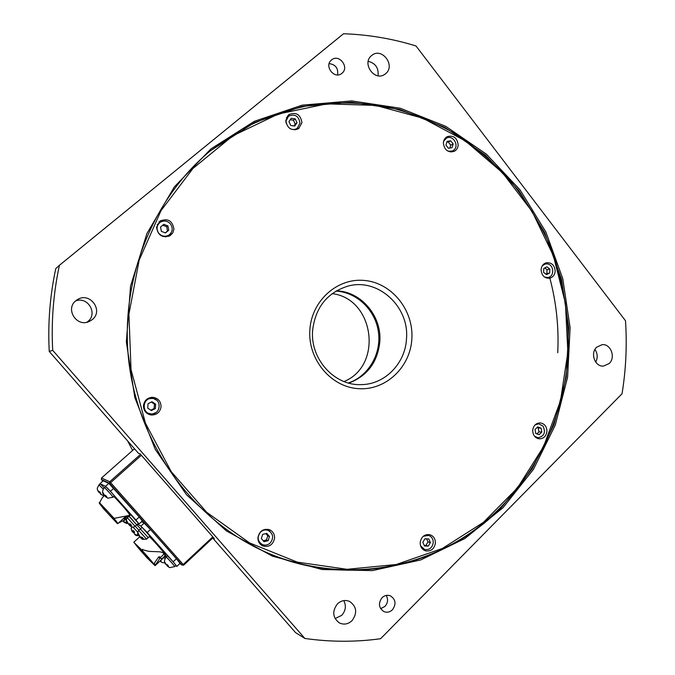 <?xml version="1.0" encoding="UTF-8"?>
<svg xmlns="http://www.w3.org/2000/svg" width="675" height="675" viewBox="0 0 675 675"><rect width="100%" height="100%" fill="white"/><g stroke="black" fill="none" stroke-linecap="round" stroke-linejoin="round"><path stroke-width="1.01" d="M332.168 293.625C374.313 298.552 383.332 365.648 343.997 381.544M348.325 382.987C368.407 376.296 381.459 353.995 378.439 332.151C375.578 310.289 357.1 292.233 335.964 291.094M213.334 537.469L183.684 565.152L183.203 564.502L212.811 536.87M134.857 449.162L134.232 449.01L101.503 478.027L109.738 481.739L140.535 454.351M141.353 455.288L110.624 482.633L183.203 564.502L182.174 565.118L109.62 483.308L101.385 479.52L102.819 481.132M179.803 563.591L182.174 565.118L183.684 565.152M110.624 482.633L109.738 481.739L109.62 483.308L110.624 482.633M101.385 479.52L101.503 478.027M134.232 449.01L134.73 449.027M175.677 565.709L176.799 566.392L173.18 561.777L176.428 558.757L150.483 529.495L147.192 532.499L140.898 526.129L137.489 524.129M176.428 558.757L180.023 563.389L176.808 566.384M141.547 521.657L144.18 523.142L150.483 529.495M173.18 561.777L147.192 532.499M160.439 557.904L159.216 556.639L158.591 557.052L153.714 564.097L141.851 550.058L133.768 542.244L146.897 557.752L155.064 565.65L165.814 555.694C166.835 555.719 156.33 543.451 149.403 536.558M142.18 550.564L142.999 549.813L148.728 551.348M142.999 549.813L148.972 551.391L160.085 551.829L163.342 552.724L165.012 554.934C164.303 557.002 162.97 558.259 161.021 558.706L160.447 557.921L159.815 558.318L155.081 565.599L153.714 564.097M162.785 552.31L163.704 553.567C163.223 555.128 161.975 556.411 159.958 557.407M154.28 563.574L155.647 565.076M141.851 550.058L142.67 549.307M152.887 563.456C150.55 561.954 134.342 543.94 135.65 544.295L135.894 544.413C137.936 545.594 154.069 563.473 153.2 563.583L152.887 563.456M148.028 557.052L141.657 550.058M103.292 480.794L99.968 483.663L103.207 480.786L108.835 483.359L139.244 517.042L142.298 520.973L139.016 523.96L135.945 520.037L139.244 517.042M124.934 519.851L125.466 519.345L124.419 518.197L123.626 518.383L124.934 519.851L118.403 523.1M103.123 508.123L99.149 502.883L100.676 504.065L99.554 502.748L102.406 497.559L104.186 495.737L104.836 495.872M100.043 483.68L105.503 486.329L108.835 483.359M139.016 523.96L138.172 523.505M113.771 488.32L110.43 491.307L135.945 520.037M110.43 491.307L105.503 486.329M123.601 518.383L124.462 517.582M129.043 515.312L129.212 515.506C127.465 515.692 126.082 516.822 125.061 518.906M117.56 523.412L113.4 517.717L114.109 518.366L129.532 515.379M129.929 515.143C127.651 511.515 122.293 505.28 113.856 496.437M103.039 508.199L117.374 523.581M114.109 518.366L99.554 502.748M99.866 503.542C101.554 504.292 118.235 522.804 117.357 522.956L117.129 522.889C115.147 521.817 98.381 503.145 99.706 503.474L99.866 503.542M112.413 516.645L105.503 509.026M134.595 534.102L137.455 535.368L135.042 534.322L134.089 533.199L134.629 532.035L133.22 530.516L132.806 531.908L131.11 528.753M131.583 530.508L133.152 532.558L134.291 532.524M135.186 526.222L138.94 530.238L135.186 526.222M133.928 531.461L133.009 532.297M133.642 531.141L132.806 531.908M136.789 524.762L140.543 528.787M126.681 523.488L123.491 521.319L124.352 520.4M124.672 522.72L123.449 521.438L126.487 523.454M126.79 516.493L127.533 517.312L126.79 516.493M146.593 539.131L142.332 539.367L141.21 538.152L143.564 538.869L142.4 537.494L140.046 536.768L137.911 532.794L139.16 535.942L138.518 535.326C137.194 534.769 137.253 533.14 138.704 530.457L146.593 539.131L148.23 537.629L147.412 537.022M139.438 536.051L141.657 538.675M148.23 537.629L149.867 536.136L142.788 528.061L141.986 527.462L140.349 528.955L148.23 537.629L140.349 528.955L138.704 530.457M141.801 537.604L141.21 538.152M132.756 527.167L130.427 526.129L129.651 525.234L131.574 525.454L130.25 523.927L128.326 523.716L126.183 519.784L127.254 522.788C125.82 522.433 125.803 520.712 127.204 517.607L135.093 526.306L136.738 524.812L136.342 524.559M128.436 523.808L130.469 526.171M136.747 524.804L138.383 523.311L130.882 514.856L128.849 516.113L136.738 524.812L129.237 516.35L127.204 517.607M129.617 524.146L129.009 524.694M130.545 524.424L129.651 525.234M557.736 352.747C559.001 327.063 556.267 301.801 549.543 276.961M445.593 138.552L445.146 138.291L445.593 138.552M411.86 338.799C410.392 367.284 385.619 390.774 358.223 388.657C330.801 386.977 307.733 359.311 309.859 329.915C311.572 300.485 337.77 277.442 364.913 280.505C392.082 283.137 413.724 310.348 411.86 338.799M312.609 330.472C310.087 359.108 334.581 385.973 361.285 384.615C384.952 384.497 405.456 363.293 406.502 338.648C409.396 306.509 377.89 277.653 348.03 286.09C327.206 292.579 315.402 307.378 312.609 330.472M336.395 290.832C361.108 291.414 381.915 316.077 379.823 341.677C377.646 362.205 367.31 376.017 348.815 383.113M567.852 352.384L565.439 303.294L553.382 255.656L532.128 211.469L502.453 172.648L465.48 140.999L422.651 118.133L375.739 105.418L326.86 103.857L278.395 113.991L232.9 135.759L192.966 168.455L161.021 210.625L139.177 260.111L128.925 314.162L131.034 369.622L145.446 423.174L171.222 471.656L206.685 512.283L249.573 542.911L297.278 562.132L347.051 569.303L396.217 564.511L442.344 548.488L483.342 522.425L517.506 487.898L543.518 446.74L560.486 400.882L567.852 352.384M210.279 150.879L242.156 129.026C264.963 117.45 288.664 109.308 313.251 104.608C338.006 101.9 362.526 102.583 386.817 106.667C410.678 112.598 433.342 121.525 454.798 133.456C475.335 146.931 493.923 162.768 510.553 180.968C525.892 200.306 538.751 221.223 549.129 243.734C562.823 278.302 569.32 315.301 568.24 352.493C564.435 423.883 528.483 492.379 470.332 532.946C412.104 573.1 333.197 582.179 264.161 551.424M285.795 120.369C287.153 128.478 291.457 131.22 298.696 128.596L301.953 122.673C300.518 114.438 296.139 111.746 288.832 114.607L285.795 120.369M296.857 129.524L297.928 127.744M443.365 142.889C444.234 149.867 447.795 152.71 454.03 151.403C456.519 150.154 457.903 148.028 458.182 145.007C457.262 137.936 453.651 135.127 447.348 136.578C444.952 137.843 443.627 139.953 443.365 142.889M451.575 151.985L452.318 151.065M541.097 269.671C541.553 275.476 544.371 278.328 549.551 278.227C552.884 277.366 554.766 275.037 555.171 271.223C554.698 265.351 551.829 262.507 546.564 262.71C543.324 263.613 541.493 265.942 541.097 269.671M546.843 278.134L547.509 277.602M532.702 430.414C532.879 435.257 535.089 438.067 539.359 438.851C543.721 438.666 546.252 436.16 546.936 431.325C546.742 426.406 544.472 423.588 540.118 422.887C535.84 423.157 533.368 425.663 532.702 430.414M536.802 438.117L537.68 437.729M420.188 542.565C420.188 546.699 421.959 549.458 425.495 550.825C430.996 551.602 434.303 549.003 435.426 543.029C435.4 538.785 433.561 536.017 429.899 534.718C424.507 534.077 421.267 536.692 420.188 542.565M423.411 549.779L424.946 549.551M257.934 537.638C257.867 541.51 259.478 544.278 262.777 545.94C269.131 547.467 273.071 544.868 274.582 538.144C274.641 534.102 272.911 531.292 269.409 529.706C263.199 528.441 259.369 531.082 257.934 537.638M261.293 545.088L264.296 545.088M143.463 405.616C143.581 410.932 146.23 414.07 151.411 415.032C156.887 414.931 160.11 412.172 161.063 406.738C160.878 401.127 158.009 397.98 152.466 397.305C147.319 397.71 144.315 400.486 143.463 405.616M150.331 414.863L155.925 412.568M156.566 227.247C157.857 235.448 162.346 238.258 170.049 235.685L172.766 232.909L173.939 229.171C172.513 220.733 167.881 218.017 160.051 221.012L156.566 227.247M168.834 236.309L171.18 232.748M423.098 549.534L423.849 549.222L423.098 549.534M156.659 400.199L151.369 397.364M428.785 535.503L427.596 534.49M544.902 264.06L544.092 263.815M289.389 115.627L287.364 116.075M446.487 138.122L445.314 138.097M538.346 423.807L537.511 423.318M269.899 531.377L267.756 529.276M163.232 221.079L159.005 221.898M262.55 545.223L260.795 544.691M392.42 609.803C396.427 604.117 395.761 599.459 390.428 595.839C387.408 594.726 384.623 595.333 382.075 597.679C378.101 603.231 378.683 607.863 383.839 611.567C386.935 612.816 389.804 612.225 392.42 609.803M380.649 608.698L384.944 606.42C387.906 602.952 388.327 599.29 386.227 595.417M341.947 73.288C349.777 67.365 339.027 53.418 331.594 59.906L331.543 59.948C323.772 65.779 334.226 79.667 341.702 73.482L341.947 73.288M337.576 74.9C338.428 68.302 335.627 64.538 329.164 63.61M210.929 148.913L254.416 121.289L302.198 105.165L351.658 100.904L400.292 108.245L445.821 126.377L486.295 154.102L520.071 189.894L545.881 232.031L562.764 278.615L570.105 327.679L567.599 377.182L555.289 425.056L533.528 469.235L503.035 507.684L464.923 538.507L420.719 559.955L372.322 570.62L322.043 569.506L272.472 556.175L226.361 530.888L186.452 494.682L155.258 449.364L134.781 397.44L126.368 341.947L130.528 286.208L146.905 233.533L174.327 186.933L210.929 148.913M501.981 506.858L532.322 468.602L553.989 424.651L566.249 377.021L568.738 327.763L561.44 278.935L544.632 232.58L518.948 190.662L485.333 155.056L445.053 127.482L399.743 109.451L351.363 102.17L302.155 106.422L254.627 122.479L210.398 150.778C151.268 199.581 118.387 283.677 129.347 365.664C140.442 447.635 194.383 520.045 264.305 551.492C346.773 589.275 443.264 567.608 501.981 506.858M127.634 440.927L132.629 450.436M75.625 300.932C87.742 296.047 98.17 313.664 87.851 321.494L86.839 322.262M75.912 300.687L77.541 299.54C89.918 291.566 103.891 310.728 92.256 319.629L89.108 321.545C76.68 327.51 64.901 308.964 75.912 300.687M594.937 349.498C597.653 353.565 597.915 357.767 595.721 362.112M596.658 347.212L602.125 344.663C610.757 343.575 615.954 357.413 609.23 363.504L603.467 366.103C594.937 366.93 589.975 353.194 596.658 347.212M368.204 61.307C375.553 63.239 378.827 68.065 378.034 75.777M371.596 55.561L371.984 55.249C382.101 47.056 395.887 65.829 385.594 73.702L384.86 74.258C374.692 81.945 361.387 63.273 371.596 55.561M343.794 600.615C346.393 605.863 345.701 610.782 341.702 615.355L335.07 618.595M337.466 603.855C341.229 600.455 345.305 599.662 349.675 601.476C356.771 606.639 357.548 613.052 352.004 620.705C348.064 624.265 343.828 624.999 339.306 622.89C332.589 617.583 331.973 611.238 337.466 603.855M625.506 320.768L416.028 45.993C392.546 38.694 368.373 34.619 343.516 33.75L59.392 265.317C53.401 293.195 51.173 321.536 52.709 350.342L304.889 638.466C330.413 642.077 355.641 642.161 380.573 638.727L622.046 393.753C625.97 369.562 627.117 345.237 625.506 320.768M212.718 538.042L295.574 632.618L304.889 638.466M52.709 350.342L49.25 351.456L138.552 453.389L140.037 453.777L214.355 538.633L212.853 537.908M49.25 351.456C47.756 323.384 49.933 295.751 55.78 268.566L59.392 265.317M297.101 128.41L297.633 128.368M162.16 562.545L160.431 561.288M161.19 561.988L160.118 561.077M160.616 560.503L161.047 560.917L160.203 560.992M165.831 557.187L165.097 556.36M100.28 493.214L98.238 491.476L97.462 489.704L98.972 492.202L99.436 491.636L100.583 492.893L100.119 493.459L102.473 495.214L100.094 493.568L101.031 494.505M97.419 489.805L97.259 488.244L98.921 484.895L103.047 488.919M104.06 487.603L100.128 483.832M99.546 491.788L98.955 492.311M99.503 491.729L98.972 492.202M165.788 564.249L165.839 564.334C163.991 562.899 164.042 560.461 165.999 557.018L166.168 557.086C167.366 557.761 175.34 566.62 174.732 566.595L175.939 565.464C176.563 565.481 168.581 556.622 167.383 555.955L167.206 555.905M165.839 564.334L164.852 562.157L165.999 564.308L167.299 564.663L168.421 565.928L167.442 565.937L169.552 567.591M168.547 567.017L166.818 564.806M167.948 565.464L167.442 565.937M167.687 565.178L167.113 565.709M114.218 496.108C114.818 496.125 107.452 487.814 105.772 486.574L104.515 487.688C106.194 488.936 113.56 497.247 112.97 497.23L114.218 496.108M104.169 487.502C102.187 490.995 102.068 493.391 103.807 494.699L103.106 492.792L104.186 494.918L105.722 495.534L106.802 496.783L105.587 496.53L107.84 498.243M106.304 497.306L104.735 495.458M106.11 496.057L105.587 496.53M105.756 495.585L105.123 496.15M423.225 536.313L428.448 535.393C431.637 536.541 433.24 538.954 433.257 542.649C432.278 547.864 429.393 550.133 424.6 549.458L420.609 545.864M422.812 542.329L424.507 545.991L428.313 546.1L430.414 542.565L428.726 538.912L424.921 538.793L422.812 542.329M424.204 545.341L425.908 545.392L428.001 541.865L426.6 538.844M428.001 541.865L430.414 542.565M425.908 545.392L428.313 546.1M265.241 529.301L268.169 530.398C273.308 533.663 273.983 537.882 270.194 543.054C267.815 545.13 265.207 545.636 262.381 544.565C257.453 541.215 256.871 537.022 260.626 532.001C262.913 530.002 265.427 529.47 268.169 530.398M262.381 544.565L259.512 543.291M262.685 534.372L261.326 538.532L264.06 541.696L268.152 540.692L269.502 536.532L266.768 533.377L262.685 534.372M263.25 540.751L266.423 539.975L267.773 535.84L265.84 533.604M267.773 535.84L269.502 536.532M266.423 539.975L268.152 540.692M152.255 398.419C162.127 398.697 160.954 414.863 151.124 413.885L150.964 413.876C141.387 413.48 142.324 397.845 151.883 398.402L152.255 398.419M150.964 413.876L146.323 412.813M147.15 399.001L151.883 398.402M152.01 401.735L148.044 403.701L147.724 408.122L151.36 410.569L155.326 408.603L155.647 404.19L152.01 401.735M150.795 410.189L154.119 408.527L154.44 404.139L151.36 402.055M154.44 404.139L155.647 404.19M154.119 408.527L155.326 408.603M168.843 235.136C165.189 237.035 161.873 236.461 158.887 233.407C156.111 229.238 156.516 225.551 160.118 222.328C163.848 220.185 167.273 220.691 170.395 223.864C173.23 228.201 172.716 231.964 168.843 235.136L165.518 236.959M157.157 224.699L160.118 222.328M167.932 225.906L163.839 224.319L160.54 227.045L161.359 231.356L165.468 232.934L168.75 230.209L167.932 225.906L166.683 226.741L162.743 225.214M165.282 232.867L167.493 231.027L166.683 226.741M167.493 231.027L168.75 230.209M285.998 122.909L285.913 121.171L288.579 116.134C294.958 113.653 298.772 115.999 300.021 123.188L297.194 128.351C294.95 129.786 292.562 129.878 290.039 128.621M297.008 122.757L295.237 118.884L291.203 118.302L288.951 121.601L290.731 125.483L294.756 126.056L297.008 122.757L295.186 124.057L293.423 120.201L290.225 119.737M293.903 125.938L295.186 124.057M293.423 120.201L295.237 118.884M443.635 141.193L446.563 138.088C452.95 134.595 459.565 145.538 453.836 150.095L452.393 151.031L448.183 151.268M452.005 147.707L453.178 144.011L450.731 140.822L447.103 141.345L445.922 145.049L448.377 148.23L452.005 147.707M449.803 148.028L450.714 145.159L448.276 141.986L446.825 142.197M448.276 141.986L450.731 140.822M450.714 145.159L453.178 144.011M542.354 265.68L545.358 263.967L547.079 263.891C554.015 264.313 554.816 276.615 547.965 277.518L544.548 277.062M546.522 274.641L549.661 273.021L549.863 269.114L546.927 266.819L543.78 268.439L543.577 272.354L546.522 274.641M545.813 274.092L546.826 273.561L547.028 269.671L544.784 267.924M547.028 269.671L549.863 269.114M546.826 273.561L549.661 273.021M535.123 424.862L538.675 423.816L543.063 426.153C545.898 432.481 544.219 436.345 538.009 437.754L534.575 436.295M535.756 433.443L539.139 434.692L541.789 432.034L541.072 428.136L537.697 426.887L535.039 429.536L535.756 433.443M536.946 433.882L538.962 431.865L538.245 427.984L537.038 427.537M538.245 427.984L541.072 428.136M538.962 431.865L541.789 432.034M140.898 526.129L144.18 523.142M158.591 557.052L159.815 558.318M163.704 553.567L165.012 554.934M134.536 534.035L135.245 534.71M132.182 531.402L133.127 532.524M132.68 531.681L131.971 531.014M133.076 527.183L137.7 532.111M135.042 534.322L134.089 533.199M123.424 521.505L124.293 522.357M125.339 518.13L126.233 519.126M124.335 522.239L123.517 521.243M139.801 536.836L141.007 538.135M140.569 537.258L139.354 535.95M128.638 524.374L129.794 525.589M126.908 522.273L127.322 522.855M128.706 524.028L127.55 522.813M130.427 526.129L130.03 525.555M163.915 557.457L164.869 558.546M98.904 484.912L100.136 483.815M166.421 564.739L165.999 564.308M167.02 565.642L167.442 566.08M104.642 495.391L104.186 494.918M104.988 496.041L105.435 496.513M159.216 556.639L160.447 557.921M139.75 536.777L133.768 542.244M99.993 502.132L99.149 502.883M126.082 516.156L117.897 523.555M138.746 535.553C136.637 535.891 135.236 535.402 134.561 534.068M133.152 532.558L131.988 531.183M131.102 528.643L131.701 527.006M127.955 523.285L126.655 523.496M141.134 538.27L139.733 536.76M129.954 525.766L128.588 524.332M131.557 526.947C132.443 527.411 133.616 527.2 135.093 526.306M164.81 562.798L162.253 562.587M104.743 495.593L102.431 495.323M98.947 492.362L98.238 491.476M174.732 566.595L169.644 567.641M167.754 566.401L166.97 565.599M165.999 557.018L167.214 555.896M112.97 497.23L107.713 498.192M105.697 496.792L104.912 495.973M426.102 534.752L428.448 535.393M422.272 548.741L424.6 549.458M294.967 129.904L297.194 128.351M286.402 117.762L288.579 116.134M450.402 151.934L452.393 151.031M444.589 139.033L446.563 138.088M543.442 264.364L545.358 263.967M546.041 277.872L547.965 277.518M536.642 423.723L538.675 423.816M535.975 437.611L538.009 437.754"/></g></svg>

